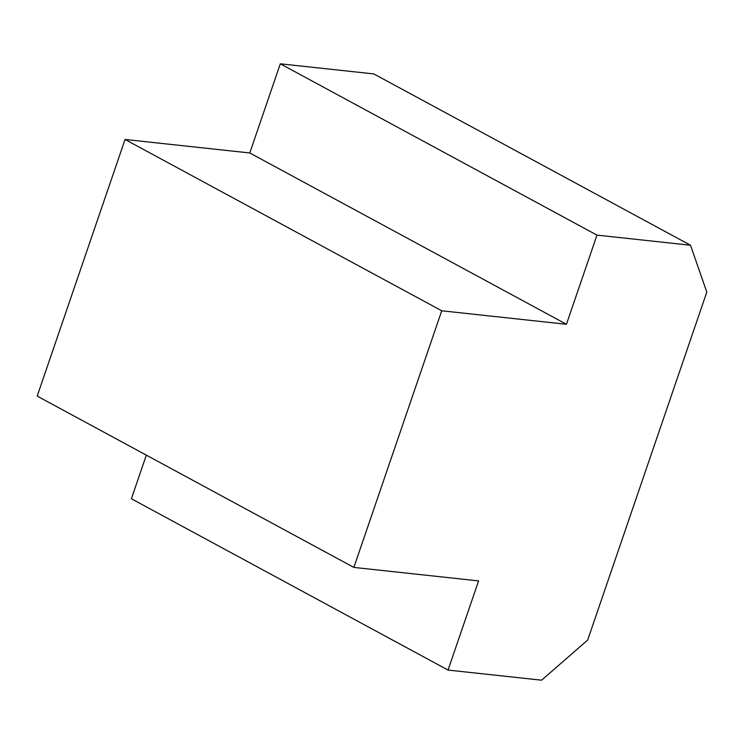 <?xml version="1.0" encoding="UTF-8"?>
<svg xmlns="http://www.w3.org/2000/svg" width="744" height="744" viewBox="0 0 744 744"><rect width="100%" height="100%" fill="white"/><g stroke="black" fill="none" stroke-linecap="round" stroke-linejoin="round"><path stroke-width="1.12" d="M448.055 670.074L478.587 580.906L353.865 567.412L441.731 310.787L566.444 324.282L596.976 235.123L690.516 245.241L706.8 292.113L587.667 640.072L541.595 680.193L448.055 670.074L131.39 498.759L146.326 455.133M690.516 245.241L373.841 73.926L280.302 63.807L249.779 152.966L125.057 139.472L37.2 396.096L353.865 567.412M596.976 235.123L280.302 63.807M566.444 324.282L249.779 152.966M441.731 310.787L125.057 139.472"/></g></svg>
